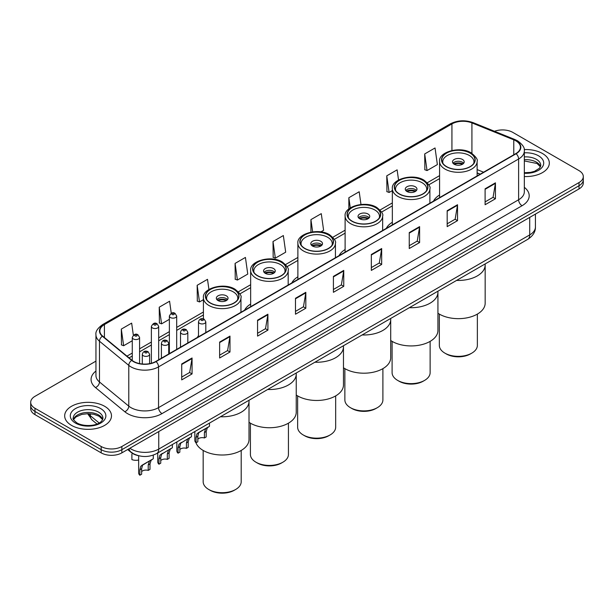 <?xml version="1.0" encoding="UTF-8"?>
<svg xmlns="http://www.w3.org/2000/svg" width="614" height="614" viewBox="0 0 614 614"><rect width="100%" height="100%" fill="white"/><g stroke="black" fill="none" stroke-linecap="round" stroke-linejoin="round"><path stroke-width="0.92" d="M198.499 335.635A25.842 14.92 0 0 0 197.363 337.454M250.65 304.076A25.842 14.92 0 0 0 244.595 310.185M297.882 276.807A25.842 14.92 0 0 0 291.827 282.916M345.114 249.537A25.842 14.92 0 0 0 339.058 255.647M392.346 222.268A25.842 14.92 0 0 0 386.29 228.377M439.578 194.999A25.842 14.92 0 0 0 433.522 201.108M480.102 174.222L477.124 173.018M138.242 455.619A14.629 8.442 180 0 1 131.266 452.526L127.628 449.532M95.945 361.132L34.983 396.329A14.629 8.442 0 0 0 30.7 402.3L30.7 408.671A14.629 8.442 0 0 0 34.983 414.642L101.18 452.863A14.629 8.442 0 0 0 121.864 452.863L579.017 188.928A14.629 8.442 0 0 0 583.3 182.957L583.3 179.772A14.629 8.442 0 0 1 579.017 185.743A14.629 8.442 0 0 0 583.3 179.772L583.3 176.586A14.629 8.442 0 0 0 579.017 170.615L512.82 132.401A14.629 8.442 0 0 0 494.508 131.289M30.7 402.3A14.629 8.442 0 0 0 34.983 408.272L101.18 446.493A14.629 8.442 0 0 0 121.864 446.493L121.864 449.678L579.017 185.743L121.864 449.678A14.629 8.442 0 0 1 101.18 449.678A14.629 8.442 0 0 0 121.864 449.678L121.864 452.863M34.983 408.272L34.983 411.457L101.18 449.678L34.983 411.457A14.629 8.442 0 0 1 30.7 405.486A14.629 8.442 0 0 0 34.983 411.457L34.983 414.642M542.469 153.5A23.401 13.508 0 0 0 524.218 149.578A23.401 13.508 0 0 1 542.469 153.5A23.401 13.508 0 0 1 549.323 163.048A23.401 13.508 0 0 0 542.469 153.5M104.626 406.284A23.401 13.508 0 0 0 79.122 403.36A23.401 13.508 0 0 0 64.677 415.839A23.401 13.508 0 0 0 71.531 425.395A23.401 13.508 0 0 0 97.035 428.319A23.401 13.508 0 0 0 111.479 415.839A23.401 13.508 0 0 0 104.626 406.284A23.401 13.508 0 0 0 79.122 403.36A23.401 13.508 0 0 0 64.677 415.839A23.401 13.508 0 0 0 71.531 425.395A23.401 13.508 0 0 0 97.035 428.319A23.401 13.508 0 0 0 111.479 415.839A23.401 13.508 0 0 0 104.626 406.284M515.852 140.836A15.603 9.01 180 0 1 520.426 147.207A15.603 9.01 180 0 1 515.852 153.577L155.787 361.462A15.603 9.01 180 0 1 131.972 360.257L102.668 336.096A15.603 9.01 180 0 1 99.852 330.923A15.603 9.01 180 0 1 104.418 324.56L451.935 123.921A15.603 9.01 180 0 1 471.92 122.907L513.772 139.831A15.603 9.01 180 0 1 515.852 140.836M516.128 140.675A15.995 9.233 0 0 0 513.995 139.647L472.143 122.723A15.995 9.233 0 0 0 451.666 123.759L104.142 324.399A15.995 9.233 0 0 0 102.354 336.219L131.657 360.387A15.995 9.233 0 0 0 156.063 361.615L516.128 153.738A15.995 9.233 0 0 0 516.128 140.675M181.713 363.964L181.713 379.889L192.059 373.918L192.059 357.993L181.713 363.964M181.713 377.065L189.68 372.468L192.013 358.522A3.899 2.249 -120 0 0 192.059 357.993M189.611 372.506L192.059 373.918M219.635 342.075L219.635 357.993L229.981 352.022L229.981 336.104L219.635 342.075M219.635 355.168L227.602 350.571L229.935 336.633A3.899 2.249 -120 0 0 229.981 336.104M227.533 350.609L229.981 352.022M257.558 320.178L257.558 336.104L267.904 330.132L267.904 314.207L257.558 320.178M257.558 333.279L265.524 328.674L267.865 314.736A3.899 2.249 -120 0 0 267.904 314.207M265.455 328.72L267.904 330.132M295.488 298.281L295.488 314.207L305.826 308.236L305.826 292.31L295.488 298.281M295.488 311.382L303.454 306.785L305.787 292.84A3.899 2.249 -120 0 0 305.826 292.31M303.377 306.823L305.826 308.236M485.106 188.805L485.106 204.731L495.444 198.759L495.444 182.834L485.106 188.805M485.106 201.906L493.073 197.309L495.406 183.363A3.899 2.249 -120 0 0 495.444 182.834M492.996 197.347L495.444 198.759M447.176 210.702L447.176 226.627L457.522 220.656L457.522 204.731L447.176 210.702M447.176 223.803L455.143 219.206L457.484 205.26A3.899 2.249 -120 0 0 457.522 204.731M455.074 219.244L457.522 220.656M409.254 232.599L409.254 248.524L419.6 242.553L419.6 226.627L409.254 232.599M409.254 245.7L417.221 241.095L419.554 227.157A3.899 2.249 -120 0 0 419.6 226.627M417.152 241.141L419.6 242.553M371.332 254.495L371.332 270.413L381.678 264.442L381.678 248.524L371.332 254.495M371.332 267.589L379.298 262.992L381.632 249.054A3.899 2.249 -120 0 0 381.678 248.524M379.229 263.03L381.678 264.442M333.41 276.384L333.41 292.31L343.748 286.339L343.748 270.413L333.41 276.384M333.41 289.486L341.376 284.888L343.71 270.943A3.899 2.249 -120 0 0 343.748 270.413M341.307 284.927L343.748 286.339M524.325 176.533A23.401 13.508 0 0 0 549.323 163.048A23.401 13.508 0 0 1 524.325 176.533M121.864 446.493L579.017 182.558A14.629 8.442 0 0 0 583.3 176.586M208.929 289.486L207.501 279.332L197.163 285.303L197.324 301.129M171.268 313.263L169.579 301.228L159.233 307.2L159.402 323.025M133.345 335.198L131.657 323.125L121.311 329.096L121.48 344.922M320.83 231.892L323.609 230.288L321.276 213.649L310.93 219.62L310.93 232.146M360.978 204.47L359.198 191.752L348.852 197.723L348.852 208.929M398.547 180.002L397.12 169.855L386.774 175.827L386.943 191.66M424.704 153.937L427.037 170.569L437.375 164.598L435.042 147.966L424.704 153.937L424.865 169.763M235.085 263.406L237.418 280.045L247.764 274.074L245.423 257.435L235.085 263.406L235.246 279.24M273.007 241.517L275.341 258.156L285.687 252.185L283.346 235.546L273.007 241.517L273.176 257.343M275.341 258.156L273.007 257.281M310.93 219.62L312.649 231.862M348.852 197.723L350.279 207.893M386.774 175.827L389.115 192.466L392.346 190.601M389.115 192.466L386.774 191.599M427.037 170.569L424.704 169.702M237.418 280.045L235.085 279.178M197.163 285.303L199.496 301.942L203.418 299.678M199.496 301.942L197.163 301.067M159.233 307.2L161.574 323.839L169.372 319.334M161.574 323.839L159.233 322.964M121.311 329.096L123.644 345.736L132.271 340.755M123.644 345.736L121.311 344.861M456.609 280.414A26.816 15.48 0 0 0 485.167 264.964A26.816 15.48 180 0 1 477.308 275.909A26.816 15.48 180 0 1 456.609 280.414M470.071 153.101A16.578 9.571 0 0 0 452.004 151.021A16.578 9.571 0 0 0 441.773 159.863A16.578 9.571 0 0 0 446.631 166.632A16.578 9.571 0 0 0 464.691 168.712A16.578 9.571 0 0 0 474.929 159.863A16.578 9.571 0 0 0 470.071 153.101M443.009 163.485A15.603 9.01 180 0 1 442.748 161.858A15.603 9.01 180 0 1 452.38 153.531A15.603 9.01 180 0 1 469.38 155.488A15.603 9.01 180 0 1 473.954 161.858A15.603 9.01 180 0 1 473.693 163.485M462.488 159.471A5.848 3.377 0 0 0 456.11 158.734A5.848 3.377 0 0 0 452.503 161.858A5.848 3.377 0 0 0 454.214 164.245A5.848 3.377 0 0 0 460.592 164.974A5.848 3.377 0 0 0 464.199 161.858A5.848 3.377 0 0 0 462.488 159.471M463.677 163.247A5.848 3.377 0 0 0 462.488 162.257A5.848 3.377 0 0 0 453.017 163.247M453.623 163.846A7.798 4.505 180 0 1 462.733 163.708L462.733 164.091M454.26 164.276A6.823 3.937 180 0 1 462.027 164.107L462.733 163.708M461.912 164.537L462.027 164.107M437.935 313.217A26.816 15.48 -0 0 0 477.308 314.13A26.816 15.48 -0 0 0 485.167 303.178L485.167 263.928M439.332 314.099L439.332 345.383A19.019 10.975 -0 0 0 444.904 353.142A19.019 10.975 -0 0 0 471.798 353.142L471.798 353.142A19.019 10.975 -0 0 0 477.362 345.383L477.362 314.099M444.904 353.142L446.286 353.94A17.062 9.855 -0 0 0 470.416 353.94L471.798 353.142L470.416 353.94M409.377 307.683A26.816 15.48 0 0 0 437.935 292.233A26.816 15.48 180 0 1 430.076 303.178A26.816 15.48 180 0 1 409.377 307.683M422.839 180.37A16.578 9.571 0 0 0 404.772 178.29A16.578 9.571 0 0 0 394.541 187.132A16.578 9.571 0 0 0 399.399 193.901A16.578 9.571 0 0 0 417.459 195.973A16.578 9.571 0 0 0 427.697 187.132A16.578 9.571 0 0 0 422.839 180.37M395.777 190.754A15.603 9.01 180 0 1 395.516 189.127A15.603 9.01 180 0 1 405.148 180.8A15.603 9.01 180 0 1 422.148 182.757A15.603 9.01 180 0 1 426.722 189.127A15.603 9.01 180 0 1 426.461 190.754M415.256 186.74A5.848 3.377 0 0 0 408.878 186.004A5.848 3.377 0 0 0 405.263 189.127A5.848 3.377 0 0 0 406.982 191.514A5.848 3.377 0 0 0 413.36 192.243A5.848 3.377 0 0 0 416.967 189.127A5.848 3.377 0 0 0 415.256 186.74M416.445 190.517A5.848 3.377 0 0 0 415.256 189.526A5.848 3.377 0 0 0 405.785 190.517M406.391 191.115A7.798 4.505 180 0 1 415.501 190.977L415.501 191.361M407.028 191.545A6.823 3.937 180 0 1 414.795 191.376L415.501 190.977M414.68 191.806L414.795 191.376M390.704 340.486A26.816 15.48 -0 0 0 430.076 341.399A26.816 15.48 -0 0 0 437.935 330.447L437.935 291.197M392.1 341.369L392.1 372.652A19.019 10.975 -0 0 0 397.672 380.411A19.019 10.975 -0 0 0 424.566 380.411L424.566 380.411A19.019 10.975 -0 0 0 430.13 372.652L430.13 341.369M397.672 380.411L399.054 381.21A17.062 9.855 -0 0 0 423.184 381.21L424.566 380.411L423.184 381.21M362.145 334.952A26.816 15.48 0 0 0 390.704 319.503A26.816 15.48 180 0 1 382.844 330.447A26.816 15.48 180 0 1 362.145 334.952M375.607 207.639A16.578 9.571 0 0 0 357.54 205.56A16.578 9.571 0 0 0 347.309 214.401A16.578 9.571 0 0 0 352.167 221.17A16.578 9.571 0 0 0 370.227 223.243A16.578 9.571 0 0 0 380.465 214.401A16.578 9.571 0 0 0 375.607 207.639M348.545 218.024A15.603 9.01 180 0 1 348.284 216.397A15.603 9.01 180 0 1 357.916 208.069A15.603 9.01 180 0 1 374.916 210.026A15.603 9.01 180 0 1 379.49 216.397A15.603 9.01 180 0 1 379.229 218.024M368.024 214.01A5.848 3.377 0 0 0 361.646 213.273A5.848 3.377 0 0 0 358.031 216.397A5.848 3.377 0 0 0 359.75 218.784A5.848 3.377 0 0 0 366.128 219.513A5.848 3.377 0 0 0 369.735 216.397A5.848 3.377 0 0 0 368.024 214.01M369.214 217.786A5.848 3.377 0 0 0 368.024 216.796A5.848 3.377 0 0 0 358.553 217.786M359.159 218.384A7.798 4.505 180 0 1 368.27 218.246L368.27 218.63M359.796 218.814A6.823 3.937 180 0 1 367.563 218.645L368.27 218.246M367.448 219.075L367.563 218.645M343.472 367.755A26.816 15.48 -0 0 0 382.844 368.669A26.816 15.48 -0 0 0 390.704 357.716L390.704 318.466M344.868 368.638L344.868 399.914A19.019 10.975 -0 0 0 350.44 407.681A19.019 10.975 -0 0 0 377.334 407.681L377.334 407.681A19.019 10.975 -0 0 0 382.898 399.914L382.898 368.638M350.44 407.681L351.822 408.479A17.062 9.855 -0 0 0 375.952 408.479L377.334 407.681L375.952 408.479M314.913 362.222A26.816 15.48 0 0 0 343.472 346.772A26.816 15.48 180 0 1 335.612 357.716A26.816 15.48 180 0 1 314.913 362.222M328.375 234.909A16.578 9.571 0 0 0 310.308 232.829A16.578 9.571 0 0 0 300.077 241.67A16.578 9.571 0 0 0 304.928 248.44A16.578 9.571 0 0 0 322.995 250.512A16.578 9.571 0 0 0 333.233 241.67A16.578 9.571 0 0 0 328.375 234.909M301.313 245.293A15.603 9.01 180 0 1 301.052 243.666A15.603 9.01 180 0 1 310.684 235.339A15.603 9.01 180 0 1 327.684 237.296A15.603 9.01 180 0 1 332.258 243.666A15.603 9.01 180 0 1 331.997 245.293M320.792 241.279A5.848 3.377 0 0 0 314.414 240.542A5.848 3.377 0 0 0 310.799 243.666A5.848 3.377 0 0 0 312.518 246.053A5.848 3.377 0 0 0 318.889 246.782A5.848 3.377 0 0 0 322.503 243.666A5.848 3.377 0 0 0 320.792 241.279M321.982 245.055A5.848 3.377 0 0 0 320.792 244.065A5.848 3.377 0 0 0 311.321 245.055M311.927 245.654A7.798 4.505 180 0 1 321.038 245.516L321.038 245.899M312.564 246.084A6.823 3.937 180 0 1 320.331 245.915L321.038 245.516M320.216 246.344L320.331 245.915M296.24 395.025A26.816 15.48 -0 0 0 335.612 395.938A26.816 15.48 -0 0 0 343.472 384.986L343.472 345.736M297.637 395.907L297.637 427.183A19.019 10.975 -0 0 0 303.209 434.95A19.019 10.975 -0 0 0 330.102 434.95L330.102 434.95A19.019 10.975 -0 0 0 335.666 427.183L335.666 395.907M303.209 434.95L304.59 435.748A17.062 9.855 -0 0 0 328.72 435.748L330.102 434.95L328.72 435.748M267.681 389.491A26.816 15.48 0 0 0 296.24 374.041A26.816 15.48 180 0 1 288.38 384.986A26.816 15.48 180 0 1 267.681 389.491M281.143 262.178A16.578 9.571 0 0 0 263.076 260.098A16.578 9.571 0 0 0 252.845 268.94A16.578 9.571 0 0 0 257.696 275.709A16.578 9.571 0 0 0 275.763 277.781A16.578 9.571 0 0 0 286.001 268.94A16.578 9.571 0 0 0 281.143 262.178M254.081 272.562A15.603 9.01 180 0 1 253.82 270.935A15.603 9.01 180 0 1 263.452 262.608A15.603 9.01 180 0 1 280.452 264.565A15.603 9.01 180 0 1 285.026 270.935A15.603 9.01 180 0 1 284.766 272.562M273.56 268.548A5.848 3.377 0 0 0 267.182 267.811A5.848 3.377 0 0 0 263.567 270.935A5.848 3.377 0 0 0 265.286 273.322A5.848 3.377 0 0 0 271.657 274.051A5.848 3.377 0 0 0 275.272 270.935A5.848 3.377 0 0 0 273.56 268.548M274.75 272.324A5.848 3.377 0 0 0 273.56 271.334A5.848 3.377 0 0 0 264.089 272.324M264.695 272.923A7.798 4.505 180 0 1 273.806 272.785L273.806 273.169M265.332 273.353A6.823 3.937 180 0 1 273.1 273.184L273.806 272.785M272.984 273.614L273.1 273.184M249.008 422.294A26.816 15.48 -0 0 0 288.38 423.207A26.816 15.48 -0 0 0 296.24 412.255L296.24 373.005M250.405 423.176L250.405 454.452A19.019 10.975 -0 0 0 255.977 462.219A19.019 10.975 -0 0 0 282.87 462.219L282.87 462.219A19.019 10.975 -0 0 0 288.434 454.452L288.434 423.176M255.977 462.219L257.358 463.017A17.062 9.855 -0 0 0 281.488 463.017L282.87 462.219L281.488 463.017M220.449 416.76A26.816 15.48 0 0 0 249.008 401.31A26.816 15.48 180 0 1 241.148 412.255A26.816 15.48 180 0 1 220.449 416.76M233.911 289.447A16.578 9.571 0 0 0 215.844 287.367A16.578 9.571 0 0 0 205.613 296.209A16.578 9.571 0 0 0 210.464 302.978A16.578 9.571 0 0 0 228.531 305.051A16.578 9.571 0 0 0 238.769 296.209A16.578 9.571 0 0 0 233.911 289.447M206.849 299.832A15.603 9.01 180 0 1 206.588 298.204A15.603 9.01 180 0 1 216.22 289.877A15.603 9.01 180 0 1 233.22 291.834A15.603 9.01 180 0 1 237.795 298.204A15.603 9.01 180 0 1 237.534 299.832M226.328 295.818A5.848 3.377 0 0 0 219.95 295.081A5.848 3.377 0 0 0 216.335 298.204A5.848 3.377 0 0 0 218.054 300.591A5.848 3.377 0 0 0 224.425 301.32A5.848 3.377 0 0 0 228.04 298.204A5.848 3.377 0 0 0 226.328 295.818M227.518 299.594A5.848 3.377 0 0 0 226.328 298.604A5.848 3.377 0 0 0 216.857 299.594M217.463 300.192A7.798 4.505 180 0 1 226.574 300.054L226.574 300.438M218.1 300.622A6.823 3.937 180 0 1 225.868 300.453L226.574 300.054M225.752 300.883L225.868 300.453M195.935 442.679A26.816 15.48 -0 0 0 214.516 454.36A26.816 15.48 -0 0 0 241.148 450.476A26.816 15.48 -0 0 0 249.008 439.524L249.008 400.274M203.173 450.446L203.173 481.721A19.019 10.975 -0 0 0 208.745 489.488A19.019 10.975 -0 0 0 235.638 489.488L235.638 489.488A19.019 10.975 -0 0 0 241.202 481.721L241.202 450.446M208.745 489.488L210.118 490.287A17.062 9.855 -0 0 0 234.256 490.287L235.638 489.488L234.256 490.287M197.838 439.163A4.874 2.817 180 0 1 204.416 437.966L204.416 432.509L205.606 428.818L206.45 428.035L199.842 431.849L198.713 432.801L197.838 436.301L197.838 441.765L196.058 442.794A7.314 4.221 180 0 1 194.845 440.461L194.845 431.542M196.058 442.794L196.058 437.329L196.987 433.791L207.033 427.697M209.474 423.092L209.474 426.285L207.332 427.82L206.189 431.481L206.189 436.938L204.416 437.966M198.069 432.87L199.842 431.849L198.069 432.87M179.841 449.548A4.874 2.817 180 0 1 186.418 448.358L186.418 442.894L187.608 439.21L188.452 438.427L180.716 443.185L179.841 446.693L179.841 452.157L178.06 453.178A7.314 4.221 180 0 1 176.847 450.853L176.847 441.934M178.06 453.178L178.06 447.721L178.989 444.183L189.035 438.081M191.476 433.484L191.476 436.677L189.335 438.212L188.191 441.873L188.191 447.33L186.418 448.358M180.071 443.262L181.844 442.241L180.071 443.262M160.738 460.577A4.874 2.817 180 0 1 167.315 459.387L167.315 453.923L168.512 450.231L169.349 449.448L161.612 454.214L160.738 457.722L160.738 463.179L158.965 464.207A7.314 4.221 180 0 1 157.752 461.881L157.752 452.955M158.965 464.207L158.965 458.75L159.893 455.212L169.94 449.11M172.373 444.513L172.373 447.706L170.232 449.241L169.096 452.894L169.096 458.359L167.315 459.387M160.968 454.291L162.741 453.262L160.968 454.291M141.642 471.606A4.874 2.817 180 0 1 148.22 470.408L148.22 464.951L149.409 461.26L150.253 460.477L143.645 464.291L142.517 465.243L141.642 468.751L141.642 474.208L139.862 475.236A7.314 4.221 180 0 1 138.649 472.903L138.649 455.726M139.862 475.236L139.862 469.771L140.79 466.241L150.837 460.139M153.277 455.12L153.277 458.735L151.136 460.27L149.993 463.923L149.993 469.388L148.22 470.408M141.872 465.32L143.645 464.291L141.872 465.32M131.895 454.153L131.895 459.61A7.314 4.221 180 0 0 138.649 460.009M129.861 448.243A19.502 11.259 0 0 0 131.173 449.08A19.502 11.259 0 0 0 158.75 449.08L529.713 234.909A19.502 11.259 0 0 0 535.431 226.942C535.569 231.785 532.99 235.929 527.695 239.368L156.731 453.546A9.755 5.633 60 0 0 158.75 449.08L158.75 431.565M529.713 217.394L529.713 234.909A9.755 5.633 60 0 1 527.695 239.368M129.07 448.704A9.755 6.524 129.5 0 0 130.774 451.873L127.812 449.425M579.017 188.928L579.017 182.558M101.18 452.863L101.18 446.493M88.393 413.675A19.502 11.259 0 0 0 90.365 415.732L90.365 413.767M96.981 424.005L92.154 420.03A9.755 6.524 129.5 0 1 90.365 415.732L99.153 422.977M524.325 187.331A24.376 14.076 180 0 1 522.061 205.728L161.996 413.613A4.874 2.817 60 0 1 158.542 407.635L518.615 199.757A19.502 11.259 0 0 0 524.325 191.791L524.325 151.029A19.502 11.259 180 0 1 518.615 158.988A4.874 2.817 -120 0 0 516.128 153.738M161.996 413.613A24.376 14.076 180 0 1 127.52 413.613A24.376 14.076 180 0 1 124.788 411.733L95.477 387.564A24.376 14.076 180 0 1 95.945 371.048M130.966 407.635A19.502 11.259 0 0 0 158.542 407.635L158.542 366.873A19.502 11.259 180 0 1 128.779 365.368L99.476 341.207A19.502 11.259 180 0 1 95.945 334.745L95.945 375.515A19.502 11.259 0 0 0 99.476 381.969L128.779 406.138A19.502 11.259 0 0 0 130.966 407.635M524.325 151.029C524.978 147.982 522.737 144.582 517.602 140.836L515.039 139.593A4.874 2.287 112 0 0 513.995 139.647M515.039 139.593L473.187 122.67C465.113 119.814 457.445 120.229 450.192 123.913A4.874 2.817 60 0 1 451.666 123.759M104.142 324.399A4.874 2.817 -120 0 0 102.668 324.553C97.611 328.191 95.37 331.591 95.945 334.745M102.354 336.219A4.874 3.262 129.5 0 0 99.476 341.207L99.476 381.969A4.874 3.262 -50.5 0 1 95.477 387.564M473.187 122.67A4.874 2.287 112 0 0 472.143 122.723M131.657 360.387A4.874 3.262 129.5 0 0 128.779 365.368L128.779 406.138A4.874 3.262 -50.5 0 1 124.788 411.733M156.063 361.615A4.874 2.817 60 0 1 158.542 366.873L518.615 158.988L518.615 199.757A4.874 2.817 60 0 0 522.061 205.728M104.418 324.56L104.418 337.531M513.772 139.831L513.772 154.782M471.92 122.907L471.92 153.331M483.579 172.212L477.124 169.594M451.935 123.921L451.935 150.476M439.578 175.642L427.298 182.734M392.346 202.912L380.066 210.003M345.114 230.181L332.834 237.273M297.882 257.45L285.602 264.542M250.65 284.719L238.37 291.811M203.418 311.989L176.686 327.423M169.372 331.644L158.688 337.815M151.374 342.036L139.585 348.836M132.271 353.058L126.968 356.128M333.41 276.891L343.71 270.943M371.332 254.994L381.632 249.054M409.254 233.105L419.554 227.157M447.176 211.208L457.484 205.26M485.106 189.312L495.406 183.363M295.488 298.788L305.787 292.84M257.558 320.685L267.865 314.736M219.635 342.574L229.935 336.633M181.713 364.47L192.013 358.522M540.535 166.663A14.859 8.581 0 0 0 536.429 162.157A14.859 8.581 0 0 0 524.325 159.694M524.325 172.734L530.465 172.404L534.502 171.344L539.568 168.182L540.78 165.442A14.859 8.581 0 0 0 536.429 159.371A14.859 8.581 0 0 0 524.325 156.908M524.325 173.278A17.783 10.269 0 0 0 542.032 167.399A17.783 10.269 0 0 0 538.501 155.787A17.783 10.269 0 0 0 524.325 152.825M446.455 166.732A16.824 9.709 0 0 0 470.247 166.732A16.824 9.709 0 0 0 470.247 153.001A16.824 9.709 0 0 0 446.455 153.001A16.824 9.709 0 0 0 446.455 166.732M477.124 175.942L477.124 161.459A18.773 10.837 180 0 1 465.535 171.467A18.773 10.837 180 0 1 445.073 169.119A18.773 10.837 180 0 1 439.578 161.459L439.578 197.616M102.692 419.454A14.859 8.581 0 0 0 98.585 414.949A14.859 8.581 0 0 0 83.665 412.823A14.859 8.581 0 0 0 73.465 419.454M98.585 412.163A14.859 8.581 0 0 0 82.391 410.298A14.859 8.581 0 0 0 73.219 418.226C72.437 418.687 73.688 420.26 76.965 422.954C84.602 427.421 101.594 426.177 102.937 418.226A14.859 8.581 0 0 0 98.585 412.163M75.499 423.1A17.783 10.269 0 0 0 100.658 423.1A17.783 10.269 0 0 0 100.658 408.579A17.783 10.269 0 0 0 75.499 408.579A17.783 10.269 0 0 0 75.499 423.1M399.223 194.001A16.824 9.709 0 0 0 423.015 194.001A16.824 9.709 0 0 0 423.015 180.27A16.824 9.709 0 0 0 399.223 180.27A16.824 9.709 0 0 0 399.223 194.001M429.892 203.211L429.892 188.728A18.773 10.837 180 0 1 418.303 198.736A18.773 10.837 180 0 1 397.841 196.388A18.773 10.837 180 0 1 392.346 188.728L392.346 224.885M351.991 221.27A16.824 9.709 0 0 0 375.783 221.27A16.824 9.709 0 0 0 375.783 207.54A16.824 9.709 0 0 0 351.991 207.54A16.824 9.709 0 0 0 351.991 221.27M382.66 230.48L382.66 215.998A18.773 10.837 180 0 1 371.071 226.006A18.773 10.837 180 0 1 350.609 223.657A18.773 10.837 180 0 1 345.114 215.998L345.114 252.154M304.759 248.54A16.824 9.709 0 0 0 328.544 248.54A16.824 9.709 0 0 0 328.544 234.809A16.824 9.709 0 0 0 304.759 234.809A16.824 9.709 0 0 0 304.759 248.54M335.428 257.75L335.428 243.267A18.773 10.837 180 0 1 323.839 253.275A18.773 10.837 180 0 1 303.377 250.926A18.773 10.837 180 0 1 297.882 243.267L297.882 279.424M257.527 275.809A16.824 9.709 0 0 0 281.312 275.809A16.824 9.709 0 0 0 281.312 262.078A16.824 9.709 0 0 0 257.527 262.078A16.824 9.709 0 0 0 257.527 275.809M288.189 285.019L288.189 270.536A18.773 10.837 180 0 1 276.607 280.544A18.773 10.837 180 0 1 256.145 278.196A18.773 10.837 180 0 1 250.65 270.536L250.65 306.693M210.295 303.078A16.824 9.709 0 0 0 234.08 303.078A16.824 9.709 0 0 0 234.08 289.347A16.824 9.709 0 0 0 210.295 289.347A16.824 9.709 0 0 0 210.295 303.078M240.957 312.288L240.957 297.805A18.773 10.837 180 0 1 229.375 307.814A18.773 10.837 180 0 1 208.913 305.465A18.773 10.837 180 0 1 203.418 297.805L203.418 318.866M199.573 323.325A3.653 2.111 180 0 1 198.499 321.828C199.435 318.827 201.346 317.96 204.239 319.219L205.813 321.828A3.653 2.111 180 0 1 203.556 323.778A3.653 2.111 180 0 1 199.573 323.325M203.019 319.341A1.22 0.706 0 0 0 201.3 319.341A1.22 0.706 0 0 0 201.3 320.339A1.22 0.706 0 0 0 203.019 320.339A1.22 0.706 0 0 0 203.019 319.341M206.45 428.035L208.223 427.006M204.416 432.509L206.189 431.481M196.058 437.329L197.838 436.301M181.575 333.709A3.653 2.111 180 0 1 180.508 332.22C181.437 329.219 183.356 328.352 186.242 329.611L187.815 332.22A3.653 2.111 180 0 1 185.558 334.169A3.653 2.111 180 0 1 181.575 333.709M185.021 329.733A1.22 0.706 0 0 0 183.302 329.733A1.22 0.706 0 0 0 183.302 330.723A1.22 0.706 0 0 0 185.021 330.723A1.22 0.706 0 0 0 185.021 329.733M188.452 438.427L190.225 437.398M186.418 442.894L188.191 441.873M178.06 447.721L179.841 446.693M162.48 344.738A3.653 2.111 180 0 1 161.405 343.249C162.342 340.248 164.253 339.373 167.146 340.64L168.72 343.249A3.653 2.111 180 0 1 166.463 345.198A3.653 2.111 180 0 1 162.48 344.738M165.926 340.755A1.22 0.706 0 0 0 164.199 340.755A1.22 0.706 0 0 0 164.199 341.752A1.22 0.706 0 0 0 165.926 341.752A1.22 0.706 0 0 0 165.926 340.755M169.349 449.448L171.122 448.427M167.315 453.923L169.096 452.894M158.965 458.75L160.738 457.722M143.377 355.767A3.653 2.111 180 0 1 142.302 354.27C143.239 351.277 145.15 350.402 148.043 351.668L149.616 354.27A3.653 2.111 180 0 1 147.36 356.227A3.653 2.111 180 0 1 143.377 355.767M146.823 351.784A1.22 0.706 0 0 0 145.104 351.784A1.22 0.706 0 0 0 145.104 352.781A1.22 0.706 0 0 0 146.823 352.781A1.22 0.706 0 0 0 146.823 351.784M150.253 460.477L152.026 459.456M148.22 464.951L149.993 463.923M139.862 469.771L141.642 468.751M176.686 349.397L176.686 316.033A3.653 2.111 180 0 1 174.422 317.991A3.653 2.111 180 0 1 170.439 317.53A3.653 2.111 180 0 1 169.372 316.033L169.372 353.618M172.166 314.545A1.22 0.706 0 0 0 173.885 314.545A1.22 0.706 0 0 0 173.885 313.547A1.22 0.706 0 0 0 172.166 313.547A1.22 0.706 0 0 0 172.166 314.545M158.688 359.789L158.688 326.425A3.653 2.111 180 0 1 156.432 328.375A3.653 2.111 180 0 1 152.441 327.922A3.653 2.111 180 0 1 151.374 326.425L151.374 363.25M154.168 324.936A1.22 0.706 0 0 0 155.895 324.936A1.22 0.706 0 0 0 155.895 323.939A1.22 0.706 0 0 0 154.168 323.939A1.22 0.706 0 0 0 154.168 324.936M139.585 363.588L139.585 337.454A3.653 2.111 180 0 1 137.329 339.404A3.653 2.111 180 0 1 133.345 338.943A3.653 2.111 180 0 1 132.271 337.454L132.271 360.495M135.065 335.958A1.22 0.706 0 0 0 136.792 335.958A1.22 0.706 0 0 0 136.792 334.968A1.22 0.706 0 0 0 135.065 334.968A1.22 0.706 0 0 0 135.065 335.958M156.731 453.546C148.887 457.484 141.036 457.484 133.192 453.546L130.774 451.873M535.431 226.942L535.431 214.094M92.154 420.03L87.602 413.675M450.192 123.913L102.668 324.553M439.578 178.605L428.841 184.806M392.346 205.874L381.609 212.076M345.114 233.143L334.369 239.345M297.882 260.413L287.137 266.614M250.65 287.682L239.905 293.883M203.418 314.951L176.686 330.393M169.372 334.615L158.688 340.778M151.374 344.999L139.585 351.807M132.271 356.028L129.086 357.87M480.24 174.138L477.124 172.879M540.466 166.831L537.035 163.501L524.325 160.929M477.124 161.459C478.045 159.763 476.08 156.908 471.222 152.901C460.001 145.741 438.227 151.988 439.578 161.459M473.954 161.858L473.954 163.101M442.748 161.858L442.748 163.101M102.622 419.623L99.192 416.284L93.965 414.32L88.063 413.667L81.777 414.412L75.906 416.967L73.534 419.623M429.892 188.728C430.813 187.032 428.848 184.177 423.99 180.171C412.769 173.01 390.995 179.257 392.346 188.728M426.722 189.127L426.722 190.371M395.516 189.127L395.516 190.371M382.66 215.998C383.581 214.301 381.616 211.446 376.758 207.44C365.537 200.279 343.763 206.527 345.114 215.998M379.49 216.397L379.49 217.64M348.284 216.397L348.284 217.64M335.428 243.267C336.349 241.571 334.384 238.716 329.526 234.709C318.305 227.548 296.531 233.796 297.882 243.267M332.258 243.666L332.258 244.909M301.052 243.666L301.052 244.909M288.189 270.536C289.117 268.84 287.152 265.985 282.294 261.978C271.073 254.818 249.299 261.065 250.65 270.536M285.026 270.935L285.026 272.179M253.82 270.935L253.82 272.179M240.957 297.805C241.885 296.109 239.921 293.254 235.055 289.248C223.841 282.087 202.067 288.334 203.418 297.805M237.795 298.204L237.795 299.448M206.588 298.204L206.588 299.448M198.499 336.802L198.499 321.828M205.813 332.573L205.813 321.828M180.508 347.186L180.508 332.22M187.815 342.965L187.815 332.22M161.405 358.215L161.405 343.249M168.72 353.994L168.72 343.249M142.302 363.987L142.302 354.27M149.616 363.649L149.616 354.27M176.686 316.033L175.105 313.432C172.987 311.897 171.076 312.764 169.372 316.033M158.688 326.425L157.107 323.816C154.989 322.289 153.078 323.156 151.374 326.425M139.585 337.454L138.012 334.845C135.886 333.318 133.975 334.185 132.271 337.454"/></g></svg>
